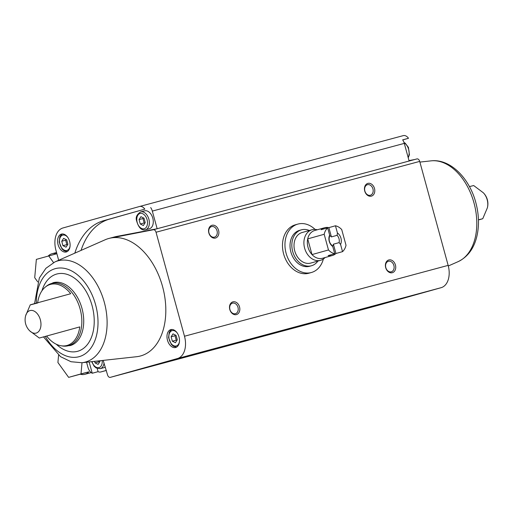 <?xml version="1.0" encoding="UTF-8"?>
<svg xmlns="http://www.w3.org/2000/svg" width="513" height="513" viewBox="0 0 513 513"><rect width="100%" height="100%" fill="white"/><g stroke="black" fill="none" stroke-linecap="round" stroke-linejoin="round"><path stroke-width="0.77" d="M82.009 362.723L81.009 373.9L88.845 371.816A18.519 11.979 75 0 1 84.837 374.31A18.519 11.979 75 0 1 80.284 374.214L68.639 377.369L57.918 362.511L58.572 355.233M48.151 256.07A18.519 11.979 75 0 1 52.018 253.73A18.519 11.979 75 0 1 56.526 253.813M81.009 373.9L68.639 377.369M88.845 371.816L80.284 374.214M37.731 281.881L34.717 277.7L36.359 259.379L56.879 253.717M48.729 255.91L53.544 262.579M323.37 259.02A25.137 19.167 -105.7 0 1 311.404 272.506L308.929 273.205A25.137 19.167 -105.7 0 1 283.631 253.973A25.137 19.167 -105.7 0 1 295.36 224.797L297.829 224.104A25.137 19.167 -105.7 0 1 297.982 224.066A25.137 19.167 -105.7 0 1 315.065 229.407M106.313 370.412L100.74 371.976A7.81 5.053 75 0 1 100.708 371.983A7.81 5.053 75 0 1 98.086 371.668L92.237 373.24A7.81 5.053 75 0 1 87.973 367.379L86.562 362.223M81.041 250.402A79.374 51.338 75 0 1 109.57 219.089L144.833 209.137A7.81 5.053 75 0 0 139.587 206.489A7.81 5.053 75 0 0 139.555 206.495L62.964 227.964A19.577 12.665 75 0 0 55.936 250.267L58.674 260.271M150.681 207.566A7.81 5.053 75 0 1 152.323 211.093L157.145 228.727M139.619 206.476L403.218 135.644A7.81 5.053 75 0 1 403.25 135.631A7.81 5.053 75 0 1 408.502 138.286L402.654 139.857A7.81 5.053 75 0 1 404.295 143.383L409.118 161.018M175.677 347.493A9.26 5.989 -105 0 0 179.011 336.977A9.26 5.989 -105 0 0 170.829 329.615A9.26 5.989 -105 0 0 167.45 340.113A9.26 5.989 -105 0 0 175.638 347.506A9.26 5.989 -105 0 0 175.677 347.493M103.177 360.395L107.538 374.881A3.136 2.026 75 0 0 110.301 377.363A3.136 2.026 75 0 0 110.314 377.356L177.46 358.536A19.577 12.665 75 0 0 184.488 336.233L156.035 232.248A3.136 2.026 75 0 0 153.272 229.766A3.136 2.026 75 0 1 153.272 229.766L110.737 238.026A60.855 39.36 75 0 1 163.743 291.371A60.855 39.36 75 0 1 136.612 356.715L81.952 362.729A52.435 33.916 -105 0 0 85.491 362.043A52.435 33.916 -105 0 0 104.684 303.715A52.435 33.916 -105 0 0 59.649 260.457A52.435 33.916 -105 0 0 54.865 261.951L45.881 268.325L39.341 277.988L34.557 303.619M66.292 251.966A9.26 5.989 -105 0 0 69.627 241.45A9.26 5.989 -105 0 0 61.445 234.095A9.26 5.989 -105 0 0 58.065 244.592A9.26 5.989 -105 0 0 66.254 251.979A9.26 5.989 -105 0 0 66.292 251.966M92.237 373.24L89.147 361.934M74.821 253.146A79.374 51.338 75 0 1 103.722 220.661L144.833 209.137M414.684 159.524L409.002 160.601M153.284 229.766L416.928 158.921A3.136 2.026 75 0 1 416.941 158.915A3.136 2.026 75 0 1 419.705 161.396L448.15 265.381A19.577 12.665 75 0 1 441.122 287.684L373.977 306.505A3.136 2.026 75 0 1 373.964 306.505A3.136 2.026 75 0 1 373.951 306.511M46.702 336.169A31.633 20.462 -105 0 0 60.912 345.736A31.633 20.462 -105 0 0 67.049 345.461A31.633 20.462 -105 0 0 79.778 326.903L39.315 338.048L79.778 326.903M46.58 286.055L53.249 282.676A32.582 21.071 -105 0 1 82.022 308.563A32.582 21.071 -105 0 1 70.3 345.563A32.582 21.071 -105 0 1 70.159 345.608L62.695 346.025A32.236 20.847 -105 0 0 68.556 345.679A32.236 20.847 -105 0 0 78.822 304.895A32.236 20.847 -105 0 0 46.58 286.055L45.176 287.197A31.633 20.462 -105 0 1 70.704 293.725L33.698 303.856C26.176 305.979 32.37 304.369 37.629 302.997M45.176 287.197A31.633 20.462 -105 0 0 37.661 302.76M478.443 219.795L482.765 218.718L479.347 219.718M482.759 218.718L487.337 207.906A11.671 7.548 -105 0 0 487.177 199.724A11.671 7.548 -105 0 0 483.252 192.721L473.685 185.546L469.44 186.597M208.849 232.973A6.618 5.047 -105.7 0 1 214.646 225.489A6.618 5.047 -105.7 0 1 217.672 236.538A6.618 5.047 -105.7 0 1 208.849 232.973M385.693 267.645A6.618 5.047 -105.7 0 1 391.49 260.155A6.618 5.047 -105.7 0 1 394.516 271.204A6.618 5.047 -105.7 0 1 385.693 267.645M364.749 191.08A6.618 5.047 -105.7 0 1 370.546 183.59A6.618 5.047 -105.7 0 1 373.567 194.645A6.618 5.047 -105.7 0 1 364.749 191.08M229.798 309.538A6.618 5.047 -105.7 0 1 235.589 302.048A6.618 5.047 -105.7 0 1 238.616 313.097A6.618 5.047 -105.7 0 1 229.798 309.538M402.692 139.914L408.502 138.286M54.865 261.951L105.184 239.757A60.855 39.36 75 0 1 108.878 238.455A60.855 39.36 75 0 1 110.737 238.026L116.579 236.455A60.855 39.36 75 0 0 114.72 236.884L108.878 238.455M229.927 309.506A5.47 4.168 -105.7 0 1 232.479 303.157A5.47 4.168 -105.7 0 1 237.968 307.3A5.47 4.168 -105.7 0 1 235.429 313.693A5.47 4.168 -105.7 0 1 229.927 309.506M364.878 191.054A5.47 4.168 -105.7 0 1 367.43 184.706A5.47 4.168 -105.7 0 1 372.925 188.848A5.47 4.168 -105.7 0 1 370.386 195.241A5.47 4.168 -105.7 0 1 364.878 191.054M385.827 267.613A5.47 4.168 -105.7 0 1 388.379 261.264A5.47 4.168 -105.7 0 1 393.869 265.407A5.47 4.168 -105.7 0 1 391.329 271.8A5.47 4.168 -105.7 0 1 385.827 267.613M208.983 232.947A5.47 4.168 -105.7 0 1 211.536 226.599A5.47 4.168 -105.7 0 1 217.025 230.741A5.47 4.168 -105.7 0 1 214.485 237.134A5.47 4.168 -105.7 0 1 208.983 232.947M105.28 367.109A9.26 5.989 75 0 1 104.203 367.597A9.26 5.989 75 0 1 104.158 367.609L100.266 368.655A9.26 5.989 -105 0 0 100.304 368.648A9.26 5.989 -105 0 0 104.036 363.14M144.576 210.856A9.26 5.989 75 0 1 144.615 210.843A9.26 5.989 75 0 1 152.797 218.205A9.26 5.989 75 0 1 149.463 228.721A9.26 5.989 75 0 1 149.424 228.734L145.525 229.779A9.26 5.989 -105 0 0 145.564 229.766A9.26 5.989 -105 0 0 148.898 219.25A9.26 5.989 -105 0 0 140.716 211.895C136.939 214.312 135.535 217.159 136.496 220.43C138.478 227.612 141.485 230.728 145.525 229.779M156.863 228.804L116.579 236.455M98.086 371.668L97.213 368.481M144.012 218.198L145.224 222.616L143.358 225.521L140.28 224.001L139.068 219.583L140.94 216.678L144.012 218.198M61.746 241.257L62.958 245.676L66.03 247.195L67.902 244.291L66.69 239.872L63.612 238.353L61.746 241.257L65.645 240.212L66.85 244.63L62.958 245.676M143.383 217.884L142.967 218.532L144.179 222.956L140.28 224.001M142.967 218.532L139.068 219.583M144.179 222.956L144.807 223.264M66.85 244.63L67.485 244.938M66.062 239.558L65.645 240.212M171.13 336.785L172.342 341.203L175.42 342.716L177.286 339.818L176.074 335.393L173.003 333.88L171.13 336.785L175.029 335.733L176.241 340.157L172.342 341.203M99.766 360.767L99.964 361.492L98.092 364.397L95.02 362.877L94.597 361.338M176.241 340.157L176.87 340.465M175.446 335.085L175.029 335.733M98.656 360.889L98.913 361.832L95.02 362.877M98.913 361.832L99.541 362.14M311.404 272.506A25.137 19.167 -105.7 0 1 286.158 253.48A25.137 19.167 -105.7 0 1 297.829 224.104M327.666 227.868L329.641 235.101A7.939 6.053 -105.7 0 0 332.764 246.516L334.745 253.749A14.422 10.997 -105.7 0 1 328.48 249.966L324.184 234.274A14.422 10.997 -105.7 0 1 327.666 227.868L321.074 229.715A14.422 10.997 74.3 0 1 324.62 227.727L314.732 230.497A14.422 10.997 -105.7 0 1 314.815 230.472M342.537 251.652L340.561 244.419A7.939 6.053 -105.7 0 0 337.439 233.005L335.457 225.778A14.422 10.997 -105.7 0 1 341.722 229.561L346.019 245.252A14.422 10.997 -105.7 0 1 342.537 251.652L335.944 253.499L333.405 244.207L339.106 242.611L340.561 244.419M334.745 253.749L328.153 255.596A14.422 10.997 74.3 0 0 332.405 255.493A14.422 10.997 74.3 0 0 335.944 253.499M328.48 249.966L312 254.583A14.422 10.997 -105.7 0 1 307.704 238.891A14.422 10.997 -105.7 0 1 314.732 230.497M332.405 255.493L322.517 258.263A14.422 10.997 -105.7 0 1 312 254.583L307.704 238.891L324.184 234.274M335.457 225.778L328.865 227.625A14.422 10.997 74.3 0 0 324.62 227.727M332.764 246.516L331.308 244.707A6.502 4.963 -105.7 0 1 329.314 237.41L329.641 235.101M337.439 233.005L337.105 235.313A6.502 4.963 -105.7 0 1 339.106 242.611M337.105 235.313L331.411 236.91A6.502 4.963 74.3 0 0 329.558 235.589M332.52 246.227A6.502 4.963 74.3 0 0 333.405 244.207M325.082 257.545A15.877 12.107 -105.7 0 1 320.599 260.315A15.877 12.107 -105.7 0 1 304.658 248.292A15.877 12.107 -105.7 0 1 312.032 229.741A15.877 12.107 -105.7 0 1 312.128 229.715A15.877 12.107 -105.7 0 1 317.297 229.773M320.599 260.315L310.711 263.086A15.877 12.107 -105.7 0 1 294.77 251.069A15.877 12.107 -105.7 0 1 302.144 232.511A15.877 12.107 -105.7 0 1 302.24 232.485M317.906 261.066A18.654 14.223 -105.7 0 1 311.462 265.76A18.654 14.223 -105.7 0 1 292.731 251.639A18.654 14.223 -105.7 0 1 301.394 229.837A18.654 14.223 -105.7 0 1 301.509 229.805A18.654 14.223 -105.7 0 1 309.339 230.497M311.462 265.76L309.653 266.266A18.654 14.223 -105.7 0 1 290.916 252.146A18.654 14.223 -105.7 0 1 299.579 230.343A18.654 14.223 -105.7 0 1 299.695 230.318M331.411 236.91L328.865 227.625M100.708 371.983L106.332 370.476L100.74 371.976M404.295 143.383L152.323 211.093M25.663 315.681A15.48 15.48 0 0 0 29.748 330.872A11.671 7.548 -105 0 0 36.173 333.084A11.671 7.548 -105 0 0 38.513 315.457A11.671 7.548 -105 0 0 25.663 315.681L30.241 304.869M110.301 377.363L373.964 306.505L110.314 377.356M441.122 287.684L177.46 358.536M419.705 161.396L156.035 232.248M448.15 265.381L184.488 336.233M56.302 344.242A40.014 25.881 -105 0 0 77.739 351.264A40.014 25.881 -105 0 0 86.017 291.198A40.014 25.881 -105 0 0 41.944 290.8M45.349 336.528A45.606 29.497 -105 0 0 79.214 356.657A45.606 29.497 -105 0 0 96.912 310.538A45.606 29.497 -105 0 0 62.939 268.126A45.606 29.497 -105 0 0 36.333 303.125M431.048 160.858C450.363 158.536 469.594 178.37 475.897 202.904C478.918 214.396 479.283 225.367 476.987 235.826C474.115 248.305 467.83 256.91 458.135 261.643A52.435 33.916 -105 0 0 474.095 203.321A52.435 33.916 -105 0 0 431.048 160.858L419.89 162.089M109.57 219.089L103.722 220.661M408.156 157.497A9.26 5.989 -105 0 0 404.097 142.729M144.243 228.753A7.939 5.136 -105 0 0 145.378 216.069A7.939 5.136 -105 0 0 136.817 218.467A7.939 5.136 -105 0 0 144.243 228.753M67.716 237.301A7.939 5.136 -105 0 0 59.476 240.437A7.939 5.136 -105 0 0 66.914 250.427A7.939 5.136 -105 0 0 70.069 246.06M177.1 332.822A7.939 5.136 -105 0 0 168.86 335.957A7.939 5.136 -105 0 0 176.305 345.954A7.939 5.136 -105 0 0 179.454 341.587M92.019 361.62A7.939 5.136 -105 0 0 98.977 367.629A7.939 5.136 -105 0 0 102.19 360.504M52.018 253.73L56.552 252.511M84.837 374.31L91.211 372.598M403.25 135.631L139.587 206.489M62.695 346.025L60.912 345.736M29.748 330.872L39.315 338.048M416.941 158.915L153.272 229.766M43.56 336.99L60.534 356.67L71.006 361.729L81.952 362.729M487.337 207.906A15.48 15.48 0 0 0 483.252 192.721M458.135 261.643L448.304 265.978M404 142.46L405.232 143.204L408.419 147.359L409.406 154.734L408.233 157.773M144.615 210.843L140.716 211.895M62.406 233.96L60.72 235.403L59.841 236.91L59.175 242.104L62.015 248.978L64.022 250.729L67.152 251.614M171.791 329.487L170.111 330.93L169.232 332.437L168.559 337.631L171.4 344.505L173.413 346.256L176.536 347.134M91.699 361.659L94.078 366.179L96.085 367.93L100.266 368.655M312.032 229.741L302.144 232.511M301.394 229.837L299.579 230.343"/></g></svg>
